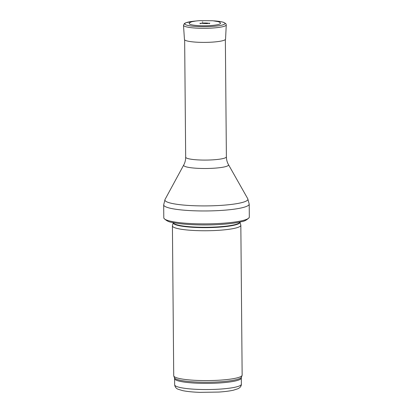 <?xml version="1.0" encoding="UTF-8"?>
<svg xmlns="http://www.w3.org/2000/svg" width="413" height="413" viewBox="0 0 413 413"><rect width="100%" height="100%" fill="white"/><g stroke="black" fill="none" stroke-linecap="round" stroke-linejoin="round"><path stroke-width="0.62" d="M240.836 225.266L242.147 375.118A34.212 5.173 179.5 0 1 242.095 375.407A34.212 5.173 179.5 0 1 219.959 380.156A34.212 5.173 179.5 0 1 173.78 376A34.212 5.173 179.5 0 1 173.723 375.716L172.417 225.865A34.212 5.173 179.5 0 1 172.443 225.653L173.228 222.669A33.401 5.054 179.5 0 0 218.343 227.212A33.401 5.054 179.5 0 0 239.974 222.086L240.805 225.054A34.212 5.173 179.5 0 1 240.836 225.266A34.212 5.173 179.5 0 1 218.653 230.309A34.212 5.173 179.5 0 1 172.417 225.865M221.59 223.335A42.766 6.469 179.5 0 1 163.951 218.327A42.766 6.469 179.5 0 1 163.796 217.78L163.682 204.858A42.766 6.469 179.5 0 0 221.476 210.413A42.766 6.469 179.5 0 0 249.204 204.11L249.318 217.037A42.766 6.469 179.5 0 1 249.168 217.584A42.766 6.469 179.5 0 1 221.59 223.335M220.48 23.087A15.668 2.37 179.5 0 1 204.884 25.776A15.668 2.37 179.5 0 1 189.242 23.36L189.98 22.545L191.431 21.879C191.833 21.734 193.635 21.104 199.706 20.65L212.71 20.743L218.27 21.646L219.731 22.281L220.48 23.087M200.703 23.448A4.553 0.687 179.5 0 1 202.984 23.076A4.553 0.687 179.5 0 1 203.268 23.056A4.553 0.687 179.5 0 1 209.024 23.376M219.737 389.123A33.355 5.044 179.5 0 1 174.658 384.792C174.993 386.996 176.139 388.478 178.091 389.242L182.691 390.636C187.089 391.534 192.799 392.107 199.825 392.35L218.761 392.066C224.729 391.674 229.623 391.049 233.443 390.192L238.012 388.716L239.53 387.792C240.774 386.738 241.388 385.546 241.368 384.209A33.355 5.044 179.5 0 1 219.737 389.123M241.368 384.209L241.316 378.045A33.355 5.044 179.5 0 1 219.685 382.959A33.355 5.044 179.5 0 1 174.606 378.628L174.658 384.792M241.316 378.045L241.46 377.167A33.561 5.075 179.5 0 1 219.747 381.829A33.561 5.075 179.5 0 1 174.446 377.756L174.606 378.628M239.948 222.049A33.355 5.044 179.5 0 1 218.322 226.856A33.355 5.044 179.5 0 1 173.254 222.628M228.466 164.622A22.447 3.397 179.5 0 1 213.991 168.215A22.447 3.397 179.5 0 1 183.728 165.014C185.029 162.614 185.674 160.001 185.674 157.177A20.356 3.077 179.5 0 0 213.185 159.826A20.356 3.077 179.5 0 0 226.386 156.826C226.432 159.645 227.124 162.247 228.466 164.622L247.759 198.736A41.507 6.278 179.5 0 1 220.991 205.38A41.507 6.278 179.5 0 1 165.035 199.458L163.682 204.858M214.032 20.872A20.103 3.041 179.5 0 1 220.49 25.441A20.103 3.041 179.5 0 1 189.273 25.709A20.103 3.041 179.5 0 1 195.654 21.032M226.257 24.919A21.378 3.232 179.5 0 1 204.905 28.311A21.378 3.232 179.5 0 1 183.501 25.291L184.451 39.483A20.552 3.108 179.5 0 0 205.029 42.384A20.552 3.108 179.5 0 0 225.555 39.121L226.257 24.919L225.901 23.722L223.789 22.385L221.43 21.765L213.831 20.851M202.804 22.028L202.267 22.07A5.849 0.883 179.5 0 1 202.804 22.028M241.46 377.167L242.095 375.407M174.446 377.756L173.78 376M163.951 218.327C166.238 220.707 168.953 222.06 172.102 222.385C183.398 224.92 205.096 225.539 220.914 224.424C229.463 223.861 236.288 222.953 241.383 221.714C244.264 221.389 246.86 220.015 249.168 217.584M247.759 198.736L249.204 204.11M183.728 165.014L165.035 199.458M226.386 156.826L225.359 39.529M185.674 157.177L184.652 39.885M183.501 25.291L184.363 23.531L185.974 22.7L195.855 21.006M209.412 23.691L209.809 23.169L206.805 23.624L199.913 23.252L200.32 23.768"/></g></svg>
